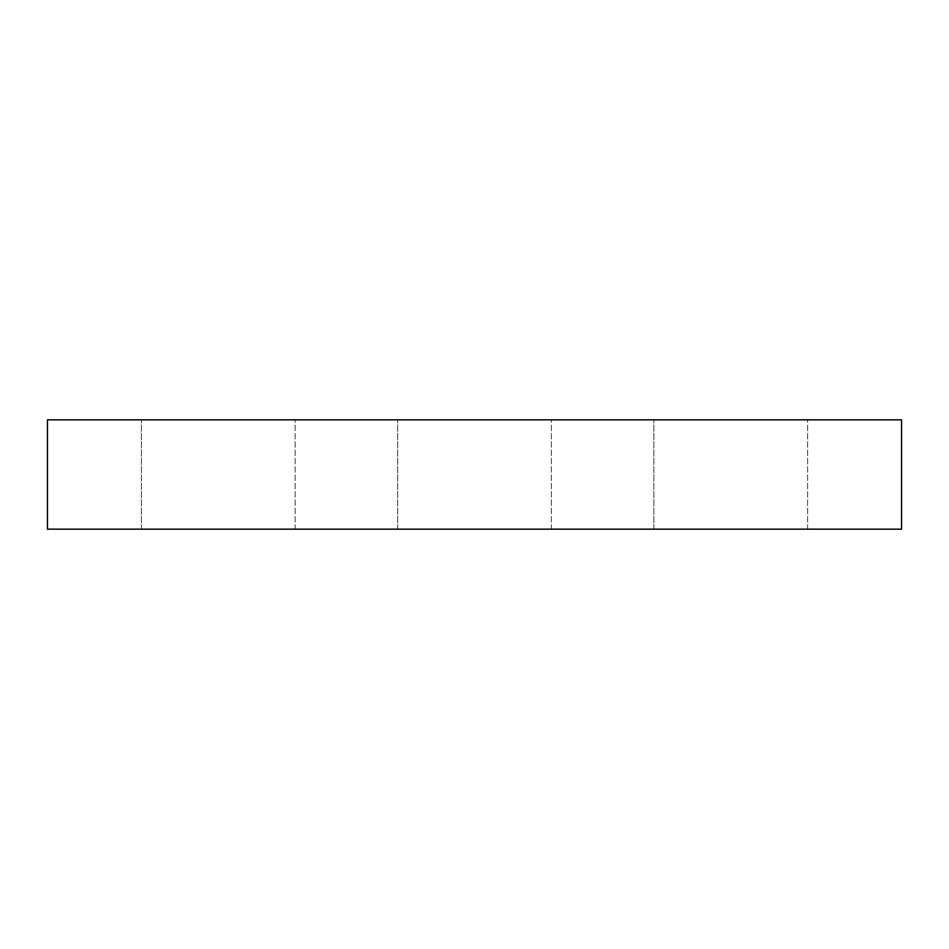 <?xml version="1.0" encoding="UTF-8"?>
<svg xmlns="http://www.w3.org/2000/svg" width="949" height="949" viewBox="0 0 949 949"><rect width="100%" height="100%" fill="white"/><g stroke="black" fill="none" stroke-linecap="round" stroke-linejoin="round"><path stroke-width="0.71" stroke-dasharray="4.75 3.56" d="M901.55 419.838L47.45 419.838L47.45 529.162L901.55 529.162L901.55 419.838M295.139 529.162L141.401 529.162L295.139 529.162L295.139 419.838L141.401 419.838L295.139 419.838L141.401 419.838L295.139 419.838L295.139 529.162L141.401 529.162L295.139 529.162M551.369 529.162L397.631 529.162L551.369 529.162L551.369 419.838L397.631 419.838L551.369 419.838L397.631 419.838L551.369 419.838L551.369 529.162L397.631 529.162L551.369 529.162M807.599 529.162L653.861 529.162L807.599 529.162L807.599 419.838L653.861 419.838L807.599 419.838L653.861 419.838L807.599 419.838L807.599 529.162L653.861 529.162L807.599 529.162M141.401 529.162L141.401 419.838L141.401 529.162M397.631 529.162L397.631 419.838L397.631 529.162M653.861 529.162L653.861 419.838L653.861 529.162"/><path stroke-width="1.42" d="M901.55 529.162L901.55 419.838L47.45 419.838L47.45 529.162L901.55 529.162"/></g></svg>
